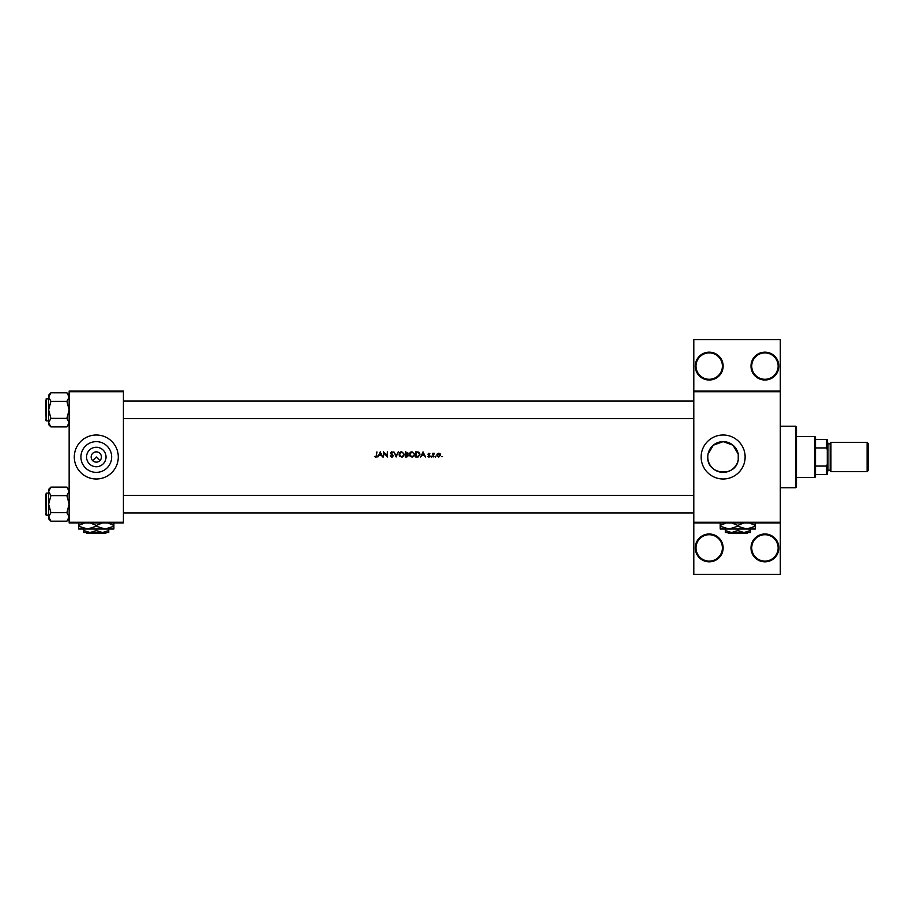 <?xml version="1.0" encoding="UTF-8"?>
<svg xmlns="http://www.w3.org/2000/svg" width="914" height="914" viewBox="0 0 914 914"><rect width="100%" height="100%" fill="white"/><g stroke="black" fill="none" stroke-linecap="round" stroke-linejoin="round"><path stroke-width="1.37" d="M723.134 547.909A13.927 13.927 0 0 1 709.207 561.836A13.927 13.927 0 0 1 695.28 547.909A13.927 13.927 0 0 1 709.207 533.982A13.927 13.927 0 0 1 723.134 547.909M696.011 547.909A13.196 13.196 0 0 0 709.207 561.105A13.196 13.196 0 0 0 722.403 547.909A13.196 13.196 0 0 0 709.207 534.713A13.196 13.196 0 0 0 696.011 547.909M778.854 547.909A13.927 13.927 0 0 1 764.927 561.836A13.927 13.927 0 0 1 751 547.909A13.927 13.927 0 0 1 764.927 533.982A13.927 13.927 0 0 1 778.854 547.909M751.731 547.909A13.196 13.196 0 0 0 764.927 561.105A13.196 13.196 0 0 0 778.122 547.909A13.196 13.196 0 0 0 764.927 534.713A13.196 13.196 0 0 0 751.731 547.909M723.134 366.091A13.927 13.927 0 0 1 709.207 380.018A13.927 13.927 0 0 1 695.28 366.091A13.927 13.927 0 0 1 709.207 352.164A13.927 13.927 0 0 1 723.134 366.091M696.011 366.091A13.196 13.196 0 0 0 709.207 379.287A13.196 13.196 0 0 0 722.403 366.091A13.196 13.196 0 0 0 709.207 352.895A13.196 13.196 0 0 0 696.011 366.091M778.854 366.091A13.927 13.927 0 0 1 764.927 380.018A13.927 13.927 0 0 1 751 366.091A13.927 13.927 0 0 1 764.927 352.164A13.927 13.927 0 0 1 778.854 366.091M751.731 366.091A13.196 13.196 0 0 0 764.927 379.287A13.196 13.196 0 0 0 778.122 366.091A13.196 13.196 0 0 0 764.927 352.895A13.196 13.196 0 0 0 751.731 366.091M92.657 460.633L96.29 457L99.912 460.633M106.024 457A9.734 9.734 0 0 1 96.29 466.734A9.734 9.734 0 0 1 86.556 457A9.734 9.734 0 0 1 96.29 447.266A9.734 9.734 0 0 1 106.024 457M91.16 457A5.13 5.13 0 0 0 96.29 462.13A5.13 5.13 0 0 0 101.42 457A5.13 5.13 0 0 0 96.29 451.87A5.13 5.13 0 0 0 91.16 457M80.923 457A15.367 15.367 0 0 0 96.29 472.367A15.367 15.367 0 0 0 111.657 457A15.367 15.367 0 0 0 96.29 441.633A15.367 15.367 0 0 0 80.923 457M74.297 457A21.993 21.993 0 0 0 96.29 478.993A21.993 21.993 0 0 0 118.283 457A21.993 21.993 0 0 0 96.29 435.007A21.993 21.993 0 0 0 74.297 457M707.767 457A15.367 15.367 0 0 0 723.134 472.367A15.367 15.367 0 0 0 738.501 457A15.367 15.367 0 0 0 723.134 441.633A15.367 15.367 0 0 0 707.767 457C706.773 475.12 735.941 477.679 738.238 459.833L738.238 454.167L732.971 445.187L723.145 441.633L713.308 445.187L708.03 454.155M701.141 457A21.993 21.993 0 0 0 723.134 478.993A21.993 21.993 0 0 0 745.127 457A21.993 21.993 0 0 0 723.134 435.007A21.993 21.993 0 0 0 701.141 457M376.934 455.332L375.734 457.137L374.5 456.543L376.317 457L376.934 451.87L376.465 455.286L375.757 456.6L374.5 456.543L375.757 456.6L376.465 455.286M380.281 451.87L377.848 457L379.139 455.355L381.458 455.355L382.726 457L380.281 451.87M383.514 451.87L383.514 457L383.971 452.967L387.456 457L387.456 451.87L386.999 455.903L383.514 451.87M392.769 452.921L391.763 452.259L392.769 452.921L391.763 452.259L391.009 452.91L393.249 455.743L391.786 457.137L390.221 456.006L392.414 457L393.249 455.743L391.009 452.91L393.18 452.601L391.82 451.733L390.552 452.933L392.792 455.732L391.786 456.6L390.221 456.006L391.786 456.6L392.792 455.732L390.552 452.933L391.82 451.733L393.18 452.601M393.911 451.87L396.139 457L398.31 451.87L396.116 455.915L393.911 451.87M399.041 454.452L401.749 457.137L404.434 454.429L401.703 451.733L399.041 454.452M405.485 451.87L405.485 457L406.879 457L408.512 455.538L407.53 454.235L408.124 453.138L405.485 451.87M409.301 454.452L412.008 457.137L414.693 454.429L411.963 451.733L409.301 454.452M415.756 451.87L415.756 457L417.344 457L419.96 454.498L418.418 452.053L415.756 451.87M423.056 451.87L420.623 457L421.902 455.355L424.233 455.355L425.49 457L423.056 451.87M428.94 453.641L428.449 454.144L429.58 454.041L428.94 453.641L428.575 454.487L429.957 455.983L428.86 457.069L427.786 456.554L429.26 457L429.957 455.983L428.449 454.144L429.9 453.721L428.94 453.184L427.992 454.167L429.5 456.006L427.786 456.554L429.5 456.006L428.803 455.252L429.374 455.64M430.951 456.634L431.808 456.634L431.374 456.212L431.374 457.069M432.722 453.253L433.19 457L433.27 454.452L434.504 453.31L432.722 453.253M435.03 456.634L435.887 456.634L435.452 456.212L435.452 457.069M436.801 455.138L438.743 457.069L440.685 455.138L440.171 453.801L438.743 453.184L437.315 453.801L436.801 455.138M441.679 456.634L442.525 456.634L441.679 456.634M780.316 391.752L693.806 391.752L693.806 391.021L780.316 391.021L780.316 522.979L693.806 522.979L693.806 522.248L780.316 522.248M123.413 522.979L69.156 522.979L69.156 522.248L123.413 522.248L123.413 522.979M123.413 391.752L69.156 391.752L69.156 391.021L123.413 391.021L123.413 522.248M69.156 391.752L69.156 522.248M693.806 391.752L693.806 522.248M780.316 522.979L780.316 574.3L693.806 574.3L693.806 522.979M693.806 391.021L693.806 339.7L780.316 339.7L780.316 391.021M376.454 456.92L374.5 456.543M422.154 454.829L423.079 452.864L423.982 454.829L422.154 454.829L423.982 454.829M428.94 453.184L429.9 453.721L428.94 453.184L427.992 454.167L428.94 453.184M429.112 454.875L429.786 455.401M428.86 457.069L427.786 456.554M428.163 454.749L427.992 454.167L428.163 454.749M433.19 453.801L434.104 453.184L433.19 453.801M434.253 453.71L433.19 455.743M434.013 453.641L433.27 454.452L434.013 453.641M438.743 453.184L440.171 453.801L440.685 455.138M439.314 453.755L440.228 455.138L438.743 453.641L437.292 455.423M438.457 456.577L440.228 455.138L439.04 456.577M438.743 456.6L437.269 455.138L438.743 453.641M437.372 454.566L437.269 455.138M419.423 452.773L419.766 453.367M418.475 456.851L417.881 456.977M418.452 452.659L419.503 454.498L418.269 456.349L416.213 456.474L416.213 452.396L417.778 452.464M418.144 452.533L416.567 452.396L418.144 452.533M419.48 454.795L419.48 454.178M416.213 456.474L418.543 456.235M418.795 456.075L419.435 455.092M416.795 456.474L418.269 456.349M409.609 453.184L410.706 452.053M411.963 451.733L414.693 454.429M414.293 455.88L412.443 457.103M410.306 456.554L409.335 454.875M412.42 452.304L414.202 453.995M414.156 453.847L413.779 453.093M414.202 454.864L412.42 456.566M411.563 456.566L409.758 454.452L410.146 455.663M410.135 453.218L409.758 454.452L411.551 452.304M408.124 453.138L407.53 454.235M405.942 454.041L407.655 453.15L405.942 454.041L405.942 452.396L407.633 452.967M406.262 454.041L407.655 453.15L406.57 452.396L407.655 453.15L406.57 452.396L407.655 453.15L406.57 452.396L407.655 453.15L406.616 454.029M405.942 456.474L408.055 455.538L407.21 454.624L408.055 455.538L405.942 456.474L405.942 454.566L407.21 454.624L406.25 454.566M406.981 456.463L408.055 455.538L407.21 454.624M399.338 453.184L400.675 451.939M401.703 451.733L404.434 454.429M404.022 455.88L402.183 457.103M400.046 456.554L399.064 454.875M402.16 452.304L403.931 453.995M403.897 453.847L403.508 453.093M403.931 454.864L402.16 456.566M401.292 456.566L399.498 454.452L399.875 455.663M399.875 453.218L399.498 454.452L401.292 452.304M391.786 457.137L390.221 456.006M390.655 455.755L391.786 456.6L390.655 455.755M392.769 455.915L390.838 453.721M391.009 452.91L391.352 453.573M379.39 454.829L380.315 452.864L381.218 454.829L379.39 454.829L381.218 454.829M795.717 487.79L795.717 426.21L796.448 426.941L796.448 487.059L795.717 487.79L780.316 487.79M795.717 426.21L780.316 426.21M738.238 454.167L738.238 459.833M45.7 504.14L45.7 496.074M48.636 493.149L46.146 493.149L46.146 515.142L45.7 494.611M69.156 491.366L66.882 495.628L50.91 495.628L48.636 491.366L50.91 487.105L66.882 487.105L69.156 491.366M45.7 514.696L45.7 513.668M45.7 409.86L45.7 401.794M48.636 398.858L46.146 398.858L46.146 420.851L45.7 400.332M69.156 397.076L66.882 401.337L50.91 401.337L48.636 397.076L50.91 392.814L66.882 392.814L69.156 397.076M50.91 392.814L48.636 395.099L48.636 424.61L50.91 426.895L48.636 422.634L50.91 418.372L48.636 409.86L50.91 401.337M45.7 420.417L45.7 419.389M69.156 395.099L66.882 392.814M46.146 420.851L48.636 420.851M66.882 401.337L69.156 409.86L66.882 418.372L69.156 422.634L66.882 426.895L50.91 426.895M66.882 418.372L50.91 418.372M68.527 424.816L69.11 423.228M49.265 394.905L48.682 396.493M69.156 489.39L66.882 487.105M48.682 517.507L48.636 518.901L50.91 521.186L48.636 516.924L50.91 512.663L48.636 504.14L50.91 495.628M46.146 515.142L48.636 515.142M66.882 495.628L69.156 504.14L66.882 512.663L69.156 516.924L66.882 521.186L50.91 521.186M66.882 512.663L50.91 512.663M68.527 519.095L69.11 517.507M49.265 489.184L48.682 490.772M50.91 487.105L48.636 489.39L48.636 516.924M814.785 477.531L814.785 436.469L815.516 437.2L815.516 476.8L814.785 477.531L796.448 477.531M814.785 436.469L796.448 436.469M827.239 474.594L826.507 474.594L826.507 466.071L827.239 464.335L827.239 474.594M815.516 474.594L826.507 474.594M815.516 439.406L827.239 439.406L827.239 464.335M815.516 466.071L826.507 466.071M827.239 449.665L826.507 447.929L826.507 439.406M815.516 447.929L826.507 447.929M868.3 443.507L868.3 470.493L867.123 471.658L867.123 442.342L868.3 443.507M827.239 442.342L827.981 443.073L827.981 470.927L827.239 471.658M827.981 470.196L830.175 470.196A0.731 0.731 0 0 1 830.906 470.927M827.981 443.804L830.175 443.804A0.731 0.731 0 0 0 830.906 443.073M867.123 471.658L830.906 471.658L830.906 442.342L867.123 442.342M86.053 532.519L86.784 533.25L86.053 532.519L90.052 532.519L83.825 530.588L83.825 529M106.527 532.519L105.796 533.25L106.527 532.519L102.517 532.519L96.29 530.588L96.29 529M102.517 532.519L108.755 532.519L108.755 530.588L102.517 532.519L83.825 532.519L83.825 530.588M108.755 530.588L108.755 529M96.29 530.588L90.052 532.519M90.28 522.979L96.29 525.413L96.29 526.27L105.087 529L113.884 526.27L113.884 529L78.695 529L78.695 525.413L84.694 522.979M96.29 525.413L102.288 522.979M113.884 526.27L113.884 522.694M107.875 522.979L113.884 525.413M96.29 526.27L87.493 529L78.695 526.27M78.695 522.694L78.695 525.413M105.796 533.25L86.784 533.25M727.555 532.519L728.298 533.25L727.555 532.519M748.04 532.519L747.298 533.25L748.04 532.519L744.03 532.519L737.804 530.588L737.804 529M744.03 532.519L750.257 532.519L750.257 530.588L744.03 532.519L731.566 532.519L725.339 530.588L725.339 529M750.257 530.588L750.257 529M737.804 530.588L731.566 532.519L725.339 532.519L725.339 530.588M731.794 522.979L737.804 525.413L737.804 526.27L746.601 529L755.398 526.27L755.398 529L720.198 529L720.198 525.413L726.207 522.979M737.804 525.413L743.802 522.979M755.398 526.27L755.398 522.694M749.389 522.979L755.398 525.413M737.804 526.27L728.995 529L720.198 526.27M720.198 522.694L720.198 525.413M747.298 533.25L728.298 533.25M830.175 470.196L830.175 443.804M123.413 495.342L693.806 495.342M123.413 512.937L693.806 512.937M693.806 418.658L123.413 418.658M693.806 401.063L123.413 401.063M69.156 424.61L66.882 426.895M69.156 518.901L66.882 521.186"/></g></svg>
